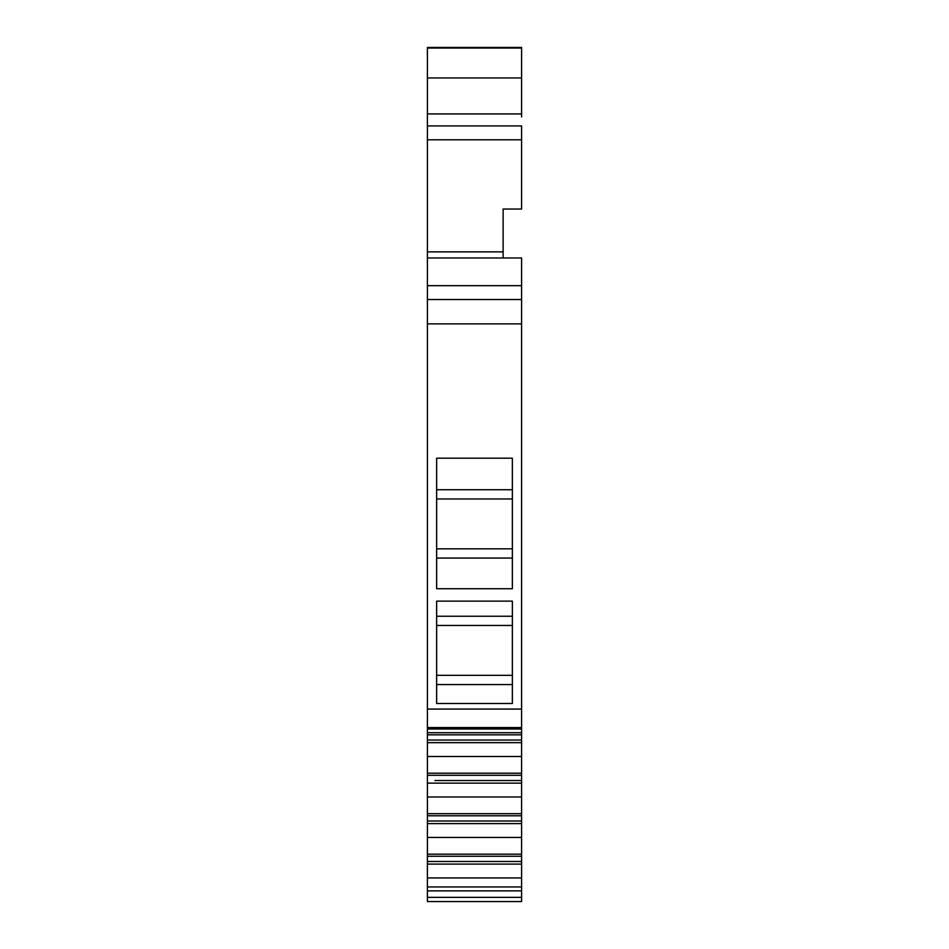 <?xml version="1.0" encoding="UTF-8"?>
<svg xmlns="http://www.w3.org/2000/svg" width="949" height="949" viewBox="0 0 949 949"><rect width="100%" height="100%" fill="white"/><g stroke="black" fill="none" stroke-linecap="round" stroke-linejoin="round"><path stroke-width="1.42" d="M427.406 323.882L427.406 709.081L521.594 709.081L521.594 285.673L427.406 285.673L427.406 323.882L521.594 323.882M436.647 601.132L512.353 601.132L512.353 703.494L436.647 703.494L436.647 601.132M436.647 588.736L512.353 588.736L512.353 458.201L436.647 458.201L436.647 588.736M427.406 897.351L427.406 901.55L521.594 901.55L521.594 886.947L427.406 886.947L427.406 897.351L521.594 897.351M427.406 864.1L521.594 864.1L521.594 861.49L427.406 861.49L427.406 886.947M427.406 823.613L521.594 823.613L521.594 861.49L427.406 861.49L427.406 728.998L521.594 728.998L521.594 709.081M427.406 709.081L427.406 728.998M427.406 48.055L521.594 48.055L521.594 77.937L521.594 47.45L427.406 47.45L427.406 285.673M427.406 257.974L521.594 257.974L521.594 285.673M521.594 823.613L521.594 728.998M521.594 864.1L521.594 886.947M427.406 299.528L521.594 299.528L427.406 299.528M436.647 684.561L512.353 684.561M436.647 616.233L512.353 616.233M436.647 489.731L512.353 489.731M436.647 558.059L512.353 558.059M427.406 877.944L521.594 877.944M521.594 856.259L427.406 856.259M521.594 854.171L427.406 854.171M521.594 837.457L427.406 837.457M427.406 821.004L521.594 821.004M521.594 815.784L427.406 815.784M521.594 813.696L427.406 813.696M521.594 796.982L427.406 796.982M427.406 783.139L521.594 783.139M434.891 780.529L521.594 780.529L434.891 780.529M521.594 775.297L427.406 775.297M521.594 773.21L427.406 773.21M521.594 756.495L427.406 756.495M427.406 742.664L521.594 742.664M427.406 740.042L521.594 740.042M521.594 734.823L427.406 734.823M521.594 732.735L427.406 732.735M521.594 257.974L503.124 257.974L503.124 209.041L521.594 209.041L521.594 139.788L427.406 139.788M427.406 77.937L521.594 77.937L521.594 116.929M427.406 113.927L521.594 113.927L521.594 114.58M427.406 125.932L521.594 125.932L521.594 139.788M503.124 246.277L503.124 237.464M436.647 625.462L512.353 625.462M436.647 675.332L512.353 675.332M436.647 548.83L512.353 548.83M436.647 498.972L512.353 498.972M427.406 727.563L521.594 727.563M427.406 890.862L521.594 890.862M427.406 727.646L521.594 727.646M427.406 251.865L503.124 251.865"/></g></svg>
